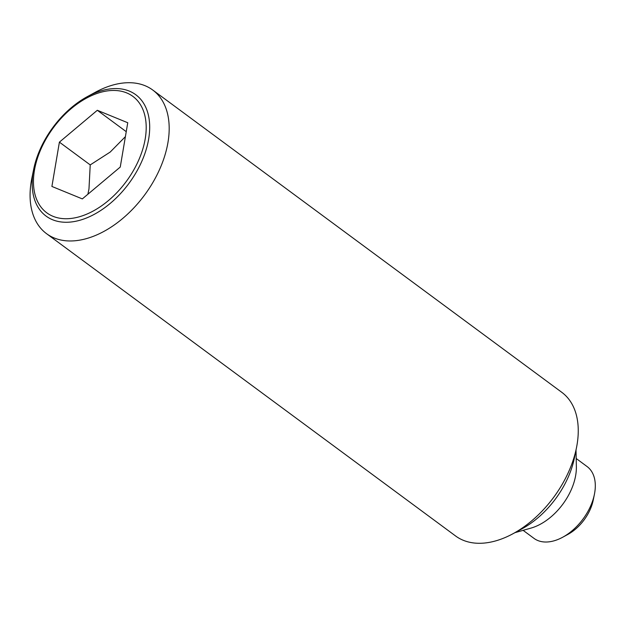 <?xml version="1.0" encoding="UTF-8"?>
<svg xmlns="http://www.w3.org/2000/svg" width="626" height="626" viewBox="0 0 626 626"><rect width="100%" height="100%" fill="white"/><g stroke="black" fill="none" stroke-linecap="round" stroke-linejoin="round"><path stroke-width="0.94" d="M126.241 131.663L97.32 110.286L127.751 122.743L120.255 167.056L82.335 198.904L51.903 186.446L59.4 142.141L90.222 164.912L88.978 188.919L87.89 194.232M33.702 169.161L31.879 178.113A89.322 55.878 -53.5 0 0 31.3 181.235A89.322 55.878 -53.5 0 0 46.543 233.678A89.322 55.878 -53.5 0 0 117.336 222.746A89.322 55.878 -53.5 0 0 167.964 142.454A89.322 55.878 -53.5 0 0 152.721 90.011A89.322 55.878 -53.5 0 0 95.301 92.296L87.272 96.662A75.456 47.208 126.5 0 1 101.897 90.598A75.456 47.208 126.5 0 1 148.659 139.035A75.456 47.208 126.5 0 1 79.972 220.235A75.456 47.208 126.5 0 1 33.209 171.798A75.456 47.208 126.5 0 1 33.702 169.161A75.456 47.208 126.5 0 1 87.272 96.662M46.543 233.678L455.611 535.989A89.322 55.878 -53.5 0 0 513.03 533.704A89.322 55.878 -53.5 0 0 576.452 447.887A89.322 55.878 -53.5 0 0 577.031 444.765A89.322 55.878 -53.5 0 0 561.788 392.322L152.721 90.011M513.03 533.704L522.084 528.774A73.688 46.105 -53.5 0 0 574.402 457.982L576.452 447.887M514.916 532.679L531.02 528.086A49.125 30.737 -53.5 0 0 575.701 475.236A49.125 30.737 -53.5 0 0 576.366 466.73L576.022 449.984M79.306 216.784A72.397 45.291 -53.5 0 0 145.209 138.878A72.397 45.291 -53.5 0 0 100.348 92.405A72.397 45.291 -53.5 0 0 34.446 170.311A72.397 45.291 -53.5 0 0 79.306 216.784M523.109 530.339L533.994 538.376A44.657 27.943 -53.5 0 0 562.696 537.233A44.657 27.943 -53.5 0 0 594.41 494.329A44.657 27.943 -53.5 0 0 594.7 492.772A44.657 27.943 -53.5 0 0 587.078 466.55L576.202 458.506M562.696 537.233L567.868 534.424A35.729 22.356 -53.5 0 0 593.237 500.096L594.41 494.329M125.396 136.648L110.184 152.071L90.222 164.912M59.4 142.141L97.32 110.286"/></g></svg>
